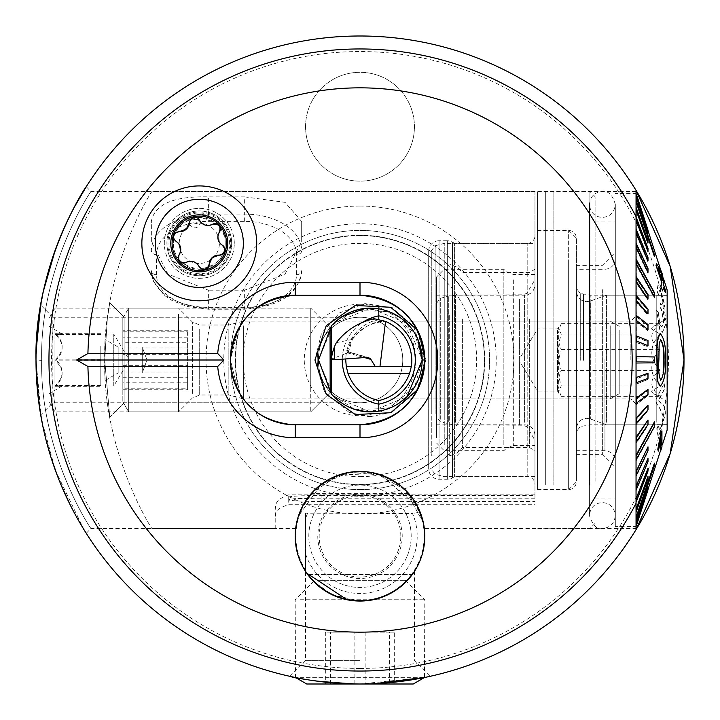 <?xml version="1.0" encoding="UTF-8"?>
<svg xmlns="http://www.w3.org/2000/svg" width="720" height="720" viewBox="0 0 720 720"><rect width="100%" height="100%" fill="white"/><g stroke="black" fill="none" stroke-linecap="round" stroke-linejoin="round"><path stroke-width="0.54" stroke-dasharray="3.6 2.7" d="M36 360.369L36.045 354.645M37.809 325.854L43.371 291.276M55.467 249.39L60.246 237.024M36.144 350.334L36 360L41.679 360.351C39.753 452.385 90.99 529.506 91.026 528.48C90.756 529.209 39.645 451.953 41.679 360C39.573 268.182 90.837 190.656 91.026 191.52C90.855 190.737 39.69 267.705 41.679 360C39.573 268.182 90.837 190.656 91.026 191.52C90.855 190.737 39.69 267.705 41.679 360C39.645 451.953 90.756 529.209 91.026 528.48C90.99 529.506 39.753 452.385 41.679 360.351M36.999 385.371L36 360L38.43 320.382L40.689 305.073L52.848 317.232L52.848 360L52.848 317.232L246.519 317.232L237.924 329.688L230.4 360L237.942 329.652L246.519 317.232M225.216 243.36A25.92 25.92 0 0 0 199.296 217.44A25.92 25.92 0 0 0 173.376 243.36C172.998 229.374 181.611 220.734 199.233 217.44C216.954 220.698 225.612 229.338 225.216 243.36C225.333 257.31 216.702 265.941 199.35 269.28C181.944 266.004 173.286 257.364 173.376 243.36A25.92 25.92 0 0 0 199.296 269.28A25.92 25.92 0 0 0 225.216 243.36M234.288 243.36A34.992 34.992 0 0 0 199.296 208.368A34.992 34.992 0 0 0 164.304 243.36A34.992 34.992 0 0 0 199.296 278.352A34.992 34.992 0 0 0 234.288 243.36A34.992 34.992 0 0 0 199.296 208.368A34.992 34.992 0 0 0 164.304 243.36A34.992 34.992 0 0 0 199.296 278.352A34.992 34.992 0 0 0 234.288 243.36M86.229 186.723L91.026 191.52L636.048 191.52L636.048 528.48L636.048 193.464L648 229.869L636.048 193.68M630.864 360L630.864 321.12L630.864 360M424.8 360L411.84 321.12L418.662 332.478L424.8 360C421.011 320.598 399.411 298.998 360 295.2L295.2 295.2C255.789 299.025 234.189 320.625 230.4 360C234.189 399.402 255.789 421.002 295.2 424.8C255.789 420.975 234.189 399.375 230.4 360L237.933 390.33L246.519 402.768L237.924 390.312L230.4 360A64.8 64.8 0 0 0 295.2 424.8L360 424.8C399.411 420.975 421.011 399.375 424.8 360L418.653 387.54L411.84 398.88L418.662 387.522L424.8 360L425.799 360L417.672 389.547M305.568 126.72A54.432 54.432 0 0 1 360 72.288A54.432 54.432 0 0 1 414.432 126.72A54.432 54.432 0 0 1 360 181.152A54.432 54.432 0 0 1 305.568 126.72A54.432 54.432 0 0 1 360 72.288A54.432 54.432 0 0 1 414.432 126.72A54.432 54.432 0 0 1 360 181.152A54.432 54.432 0 0 1 305.568 126.72M425.133 677.385L360 684C315.711 681.237 292.347 678.681 289.908 676.332C292.599 678.717 315.963 681.273 360 684C315.711 681.237 292.347 678.681 289.908 676.332C292.599 678.717 315.963 681.273 360 684A324 324 0 0 0 636.048 529.632M360 660.672L305.568 660.672L360 660.672M347.103 599.76L360 601.056L332.307 594.837L313.533 581.427M289.908 676.332L305.568 660.672L305.568 571.419L306.738 573.165M424.8 536.256A64.8 64.8 0 0 0 360 471.456A64.8 64.8 0 0 0 295.2 536.256A64.8 64.8 0 0 0 360 601.056A64.8 64.8 0 0 0 424.8 536.256M636.048 363.888L636.048 241.866M636.309 338.544L636.048 330.849M636.309 313.677L636.048 306.252M636.309 289.872L636.048 282.879M360 304.272A55.728 55.728 0 0 0 304.272 360A55.728 55.728 0 0 0 360 415.728A55.728 55.728 0 0 0 415.728 360A55.728 55.728 0 0 0 360 304.272M360 317.232A42.768 42.768 0 0 0 317.232 360A42.768 42.768 0 0 0 360 402.768A42.768 42.768 0 0 0 402.768 360A42.768 42.768 0 0 0 360 317.232A42.768 42.768 0 0 0 317.232 360A42.768 42.768 0 0 0 360 402.768A42.768 42.768 0 0 0 402.768 360A42.768 42.768 0 0 0 360 317.232M360 476.64A116.64 116.64 0 0 0 476.64 360A116.64 116.64 0 0 0 360 243.36A116.64 116.64 0 0 0 243.36 360A116.64 116.64 0 0 0 360 476.64M360 489.6A129.6 129.6 0 0 0 489.6 360A129.6 129.6 0 0 0 360 230.4A129.6 129.6 0 0 0 230.4 360A129.6 129.6 0 0 0 360 489.6A129.6 129.6 0 0 0 489.6 360A129.6 129.6 0 0 0 360 230.4A129.6 129.6 0 0 0 230.4 360A129.6 129.6 0 0 0 360 489.6M360 235.584A124.416 124.416 0 0 0 235.584 360A124.416 124.416 0 0 0 360 484.416A124.416 124.416 0 0 0 484.416 360A124.416 124.416 0 0 0 360 235.584A124.416 124.416 0 0 0 235.584 360A124.416 124.416 0 0 0 360 484.416A124.416 124.416 0 0 0 484.416 360A124.416 124.416 0 0 0 360 235.584A124.416 124.416 0 0 1 484.416 360A124.416 124.416 0 0 1 360 484.416A124.416 124.416 0 0 0 484.416 360A124.416 124.416 0 0 0 360 235.584M360 206.046A153.954 153.954 0 0 0 206.046 360A153.954 153.954 0 0 0 360 513.954A153.954 153.954 0 0 0 513.954 360A153.954 153.954 0 0 0 360 206.046M636.048 190.368A324 324 0 0 0 36 360A324 324 0 0 0 360 684L374.454 683.676M423.414 522.936L405.243 489.861L376.209 473.526L338.967 474.966L311.994 492.732L300.024 511.722L295.668 528.48L298.404 516.132L321.381 484.227L348.975 472.401L380.979 474.948L417.699 506.772M423.414 522.909L424.332 528.48L636.048 528.48M636.048 261.252L636.048 267.651M636.048 216.666L636.048 247.536M84.15 529.947L55.467 470.619L41.49 419.382L36 360L40.068 411.156M78.327 520.11L69.624 503.721M60.264 483.021L57.6 476.316M45.684 438.624L43.083 427.392M39.861 409.86L38.988 403.884M360 601.056C391.815 602.406 413.766 574.353 414.432 571.419C413.811 574.254 391.869 602.415 360 601.056C391.815 602.406 413.766 574.353 414.432 571.419C413.811 574.254 391.869 602.415 360 601.056M360 424.8L295.2 424.8L360 424.8A64.8 64.8 0 0 0 424.8 360A64.8 64.8 0 0 0 360 295.2M636.309 330.849L636.309 325.008M636.309 306.252L636.309 294.696M636.309 282.879L636.309 267.651M636.309 261.252L636.309 247.536M636.309 241.866L636.309 202.797M295.2 295.2A64.8 64.8 0 0 0 230.4 360M52.848 360L52.848 402.768L52.848 360M417.636 330.381L425.799 360L416.538 328.635L392.139 307.863M417.744 338.949L417.06 337.473M415.467 334.44L414.648 333.036M413.127 330.696L411.804 328.842M410.049 326.637L409.518 326.025M403.299 319.968L400.833 318.06M391.41 312.624L365.256 308.412M341.199 317.151L331.488 325.71L341.073 317.232C339.048 317.7 317.493 335.133 318.528 360C317.475 384.804 339.066 402.336 341.073 402.768C339.039 402.291 317.484 384.858 318.528 360C317.475 384.804 339.066 402.336 341.073 402.768C339.039 402.291 317.484 384.858 318.528 360C317.493 335.142 339.039 317.709 341.073 317.232C339.048 317.7 317.493 335.133 318.528 360L333.702 323.361L370.386 308.16L406.998 323.316L422.208 360L407.034 396.648L370.386 411.84L333.729 396.666L318.528 360M391.689 307.665L364.923 303.579L339.525 312.894L321.525 333.198L314.937 359.991L324.288 391.518L348.939 412.29M349.074 412.344L368.496 416.664M370.386 416.691L391.689 412.335M392.13 412.146L416.574 391.32L425.799 360L422.208 360M244.656 196.875L285.066 202.356L301.68 221.49L301.68 241.488L285.075 274.068L244.656 290.178L244.656 309.222L208.368 309.222L208.368 290.178L167.958 274.077L151.344 241.488L151.344 221.49C154.539 204.255 173.547 196.047 208.368 196.875L208.368 214.074L244.656 214.074L244.656 196.875L208.368 196.875M124.128 402.768L109.764 417.132L104.688 360.018L107.325 318.762L109.764 302.868L107.325 318.735L104.688 359.883L109.764 417.132L104.688 360.018L107.325 318.762L109.764 302.868L107.325 318.735L104.688 359.883L109.764 417.132L124.128 402.768L341.073 402.768L124.128 402.768L124.128 317.232L109.764 302.868L124.128 317.232L124.128 402.768L124.128 317.232L341.073 317.232L124.128 317.232L124.128 402.768M105.327 380.367L118.152 372.96L118.152 347.04L118.152 372.96L142.263 372.96L142.263 347.04L142.263 372.96L146.979 360L142.263 347.04L118.152 347.04L105.327 339.633C104.634 338.175 104.634 381.807 105.327 380.367C104.634 381.816 104.634 338.175 105.327 339.633M428.688 251.136A10.368 10.368 0 0 1 439.056 240.768L439.056 479.232L439.056 240.768L447.336 240.768L447.336 479.232L447.336 240.768A10.368 10.368 0 0 1 452.52 242.154L452.52 477.846L452.52 242.154L454.608 243.36L454.608 476.64L454.608 243.36L527.184 243.36A7.776 7.776 0 0 0 534.96 235.584L534.96 484.416A7.776 7.776 0 0 0 527.184 476.64L527.184 243.36L527.184 476.64L454.608 476.64L452.52 477.846A10.368 10.368 0 0 1 447.336 479.232L439.056 479.232A10.368 10.368 0 0 1 428.688 468.864L428.688 251.136L428.688 468.864M534.96 484.416L534.96 235.584M331.488 394.29L331.488 325.71L354.852 310.536L388.692 311.508L414.72 333.171L422.208 360L414.72 386.829L388.692 408.492L354.852 409.464L331.488 394.29L341.109 402.795M341.478 403.047L353.088 408.87M365.787 411.633L385.515 409.581M387.486 408.933L391.383 407.385M393.696 406.296L394.848 405.693M397.917 403.911L399.204 403.074M244.656 290.178L208.368 290.178M534.96 498.078L534.96 495.495L534.96 498.879L321.12 498.879A32.4 1.692 0 0 1 288.72 497.187A32.4 1.692 0 0 1 321.12 495.495L321.12 498.078L534.96 498.078L534.96 191.52L151.938 191.52C151.803 190.692 102.825 268.02 104.688 359.82C102.789 452.061 151.812 529.29 151.938 528.48C151.83 529.38 102.798 451.899 104.688 360.117C102.816 267.714 151.929 190.575 151.938 191.52M534.96 494.865L288.72 494.865C278.73 498.159 274.41 502.875 275.76 509.022L275.76 528.48L151.938 528.48M534.96 191.52L534.96 498.879M275.76 528.48L275.76 516.42C274.365 511.479 278.685 507.573 288.72 504.684L534.96 504.684M321.12 498.879L321.12 501.471L534.96 501.471M321.12 501.471A32.4 1.692 0 0 1 288.72 499.779L288.72 494.865M321.12 498.078A32.4 1.692 180 0 0 288.72 499.779L288.72 504.684M275.76 516.42L275.76 509.022M321.12 495.495L534.96 495.495M301.68 221.49L301.68 241.488M151.344 241.488L151.344 221.49M576.432 425.997L576.432 291.312L576.432 425.997M561.303 396.315C557.352 387.702 557.352 379.053 561.303 370.368C557.352 358.308 557.352 346.203 561.303 334.053L558.288 328.869L559.08 326.277L561.303 323.685C557.352 332.298 557.352 340.947 561.303 349.632C557.352 361.692 557.352 373.797 561.303 385.947L558.288 391.131L559.08 393.723L561.303 396.315L660.123 396.315L653.724 393.723L651.438 391.131L660.123 385.947C649.035 373.878 649.035 361.773 660.123 349.632C649.035 341.01 649.035 332.361 660.123 323.685L653.724 326.277L651.438 328.869L660.123 334.053C649.035 346.122 649.035 358.227 660.123 370.368C649.035 378.99 649.035 387.639 660.123 396.315M557.505 330.111L557.505 391.104L557.505 330.111M537.552 330.111L537.552 391.104L537.552 330.111M436.464 414.432L436.464 303.345L436.464 414.432M534.96 287.775L534.96 435.168L534.96 287.775M568.656 484.524L568.656 230.4L568.656 484.524M534.96 484.524L534.96 230.4L534.96 484.524M576.432 477.054L576.432 238.176L576.432 477.054M606.429 422.262L606.429 295.2L606.429 422.262M656.784 422.262L656.784 295.2L656.784 422.262M667.152 421.641L667.152 295.848L667.152 421.641M656.784 421.641L656.784 295.848L656.784 421.641M667.152 320.157L667.152 401.472L667.152 320.157M561.303 370.368L660.123 370.368M561.303 334.053L660.123 334.053M561.303 323.685L660.123 323.685M561.303 349.632L660.123 349.632M561.303 385.947L660.123 385.947M537.552 263.718L537.552 489.6L537.552 263.718M576.432 269.496L576.432 481.824L576.432 269.496M602.352 289.71L602.352 454.608L602.352 289.71M576.432 289.71L576.432 454.608L576.432 289.71M615.312 280.08L615.312 467.568L615.312 280.08M595.098 462.546L595.098 221.976L595.098 462.546M615.312 462.546L615.312 221.976L615.312 462.546M595.098 481.32L595.098 196.704L595.098 481.32M589.914 485.172L589.914 191.52L589.914 485.172M553.104 485.172L553.104 191.52L553.104 485.172M545.328 484.974L545.328 191.781L545.328 484.974M537.552 484.974L537.552 191.781L537.552 484.974M660.699 380.232L660.438 380.232C658.62 376.164 658.017 369.396 658.638 359.928L658.944 343.224L660.735 339.696M576.432 359.703L576.432 431.559L576.432 359.703M576.432 359.622L576.432 450.72L576.432 359.622M615.312 360.423L615.312 258.912L615.312 360.423M636.318 358.101L654.678 357.867L654.678 363.051L636.318 363.285L636.048 342.396L647.73 346.788L647.73 341.64L636.048 337.248L636.048 321.777L647.73 330.651L647.73 325.62L636.048 316.746L636.048 301.761L647.73 314.973L647.73 310.149L636.048 296.937L636.048 282.663L647.73 300.006L647.73 295.452L636.048 278.118L636.048 264.789L654.408 298.107L654.408 293.895L636.048 260.586L636.048 248.418L647.73 273.132L647.73 269.343L636.048 244.62L636.048 233.802L647.73 261.648L647.73 258.327L636.048 230.481L636.048 221.175L647.73 251.721L647.73 248.922L636.048 218.385L636.048 210.744L647.73 243.495L647.73 241.263L636.048 208.512L636.048 202.662L654.408 256.797L654.408 255.177L636.048 201.042L636.048 197.064L647.73 232.659L636.048 196.065L636.048 194.031L647.73 229.869M615.312 359.307L615.312 526.536L615.312 359.307M636.309 356.715L636.048 341.01M636.309 335.871L636.048 320.427M648 324.576L636.048 315.405L636.309 300.465M636.309 295.65L636.309 281.439M636.309 276.903L636.309 263.655M636.309 259.47L636.309 247.392M636.309 243.621L636.309 232.902M636.309 229.608L636.309 220.41M636.309 217.656L636.309 210.132M636.309 207.945L636.048 202.212M654.678 254.916L636.048 200.628L636.048 196.776M648 231.48L636.048 195.831L636.048 193.923M648 229.824L636.048 193.464L615.312 193.464M648 229.869L636.318 193.68M636.318 196.065L648 232.659L636.048 196.065M636.318 201.042L654.678 255.177L654.678 256.797L636.048 201.042M636.318 208.512L648 241.263L648 243.495L636.318 210.744L636.048 208.512M636.318 218.385L648 248.922L648 251.721L636.318 221.175L636.048 218.385M636.318 230.481L648 258.327L648 261.648L636.318 233.802L636.048 230.481M636.318 244.62L648 269.343L648 273.132L636.318 248.418L636.048 244.62M636.318 260.586L654.678 293.895L654.678 298.107L636.318 264.789L636.048 260.586M636.318 278.118L648 295.452L648 300.006L636.318 282.663L636.048 278.118M636.318 296.937L648 310.149L648 314.973L636.318 301.761L636.048 296.937M636.318 316.746L648 325.62L648 330.651L636.318 321.777L636.048 316.746M636.318 337.248L648 341.64L648 346.788L636.318 342.396L636.048 337.248M667.152 290.016L667.152 429.984M654.678 465.084L636.318 519.372L636.318 517.788L654.687 464.292L654.408 465.084L654.408 463.5L636.048 517.788L636.048 512.055L647.73 479.178L647.73 476.991L636.048 509.868L636.048 502.344L647.73 471.645L647.73 468.882L636.048 499.59L636.048 490.392L647.73 462.348L647.73 459.063L636.048 487.098L636.048 476.379L647.73 451.44L647.73 447.678L636.048 472.608L636.048 460.53L654.408 426.834L654.408 422.649L636.048 456.345L636.048 443.097L647.73 425.493L647.73 420.957L636.048 438.561L636.048 424.35L647.73 410.859L647.73 406.044L636.048 419.535L636.048 404.595L647.73 395.424L647.73 390.411L636.048 399.573L636.048 384.129L647.73 379.431L647.73 374.292L636.048 378.99L636.048 363.285L654.408 363.051L654.417 360.459L654.408 357.867L636.048 358.101M654.678 426.834L636.318 460.53L636.318 456.345L654.678 422.649L654.408 426.834M658.251 312.741L656.595 310.464L659.781 329.814L662.31 332.28L665.28 324.918L663.039 310.185L664.569 305.1L659.844 287.262L657.981 285.102L656.775 290.799L658.431 294.642L659.223 290.304L660.294 291.528L662.904 301.95L662.157 305.703L660.204 303.444L660.051 307.593L661.203 309.114L663.561 321.894L661.653 326.997L660.231 325.602L658.251 312.741L660.231 325.602M665.046 292.446L665.307 290.673L663.534 285.399L662.382 275.211L661.113 271.296L656.208 263.655M662.346 290.934L663.462 287.676M647.73 231.48L647.73 232.434M654.408 254.916L654.408 256.5M636.048 207.945L647.73 240.822L647.73 243.009M636.309 210.861L636.048 210.132M636.048 217.656L647.73 248.355L647.73 251.118M636.309 221.094L636.048 220.41M636.048 229.608L647.73 257.652L647.73 260.937M636.309 233.523L636.048 232.902M636.048 243.621L647.73 268.56L647.73 272.322M636.309 247.941L636.048 247.392M636.048 259.47L654.408 293.166L654.408 297.351M636.309 264.132L636.048 263.655M636.048 276.903L647.73 294.507L647.73 299.043M636.048 295.65L647.73 309.141L647.73 313.956M647.73 324.576L647.73 329.589M636.048 335.871L647.73 340.569L647.73 345.708M636.048 356.715L654.408 356.949L654.408 362.133M659.943 386.217C663.804 382.257 665.649 373.536 665.487 360.036L665.487 359.685C665.658 346.311 663.831 337.653 660.006 333.711M636.048 361.899L636.048 377.604M647.73 373.212L647.73 378.36L636.048 382.752L636.048 398.223M647.73 389.349L647.73 394.38L636.048 403.254L636.048 418.239M647.73 405.027L647.73 409.851L636.048 423.063L636.048 437.337M647.73 419.994L647.73 424.548L636.048 441.882L636.048 455.211M654.408 421.893L654.408 426.105L636.048 459.414L636.048 471.582M647.73 446.868L647.73 450.657L636.048 475.38L636.048 486.198M647.73 458.352L647.73 461.673L636.048 489.519L636.048 498.825M647.73 468.279L647.73 471.078L636.048 501.615L636.048 509.256M647.73 476.505L647.73 478.737L636.048 511.488L636.048 517.338M654.408 463.203L654.408 464.823L636.048 518.958L636.048 522.936M647.73 487.341L636.048 523.935L636.048 525.969M647.73 489.78L636.048 526.536L615.312 526.536M636.048 526.383L647.73 490.176L636.048 526.077L636.048 524.169L647.73 488.52L636.048 523.224L636.048 519.372L654.408 465.084M663.993 383.706L664.56 388.575L658.233 400.509L661.275 403.731C663.741 404.226 665.019 407.547 665.109 413.712L660.078 432.765L657.873 435.447L656.757 428.724L658.44 425.124L659.169 430.164L660.465 428.634L663.444 416.907L659.934 408.825L656.091 402.966L655.587 399.789L663.993 383.706L655.848 399.789L656.352 402.966L660.195 408.825L663.696 416.907L660.726 428.634L659.43 430.164L658.701 425.124L657.009 428.724L658.134 435.447L660.339 432.765L665.37 413.712C665.271 407.538 663.993 404.208 661.536 403.731L658.494 400.509L664.821 388.575L664.254 383.706M660.114 451.773L661.671 446.994L661.68 430.794M657.999 451.107L661.203 439.146M648 374.292L648 379.431L636.318 384.129L636.318 378.99L647.73 374.292M648 420.957L648 425.493L636.318 443.097L636.318 438.561L647.73 420.957M648 406.044L648 410.859L636.318 424.35L636.318 419.535L647.73 406.044M648 390.411L648 395.424L636.318 404.595L636.318 399.573L647.73 390.411M648 447.678L648 451.44L636.318 476.379L636.318 472.608L647.73 447.678M648 476.991L648 479.178L636.318 512.055L636.318 509.868L647.73 476.991M648 468.882L648 471.645L636.318 502.344L636.318 499.59L647.73 468.882M648 459.063L648 462.348L636.318 490.392L636.318 487.098L647.73 459.063M648 487.566L636.318 524.169L647.73 487.566M636.318 526.383L647.73 489.87M658.053 268.371L658.206 268.83M661.968 279.981L657.792 268.371M660.492 325.602L661.914 326.997L663.822 321.894L661.464 309.114L660.312 307.593L660.465 303.444L662.409 305.703L663.165 301.95L660.555 291.528L659.484 290.304L658.683 294.642L657.027 290.799L658.242 285.102L660.105 287.262L664.83 305.1L663.3 310.185L665.532 324.918L662.562 332.28L659.781 329.814M660.042 329.814L656.595 310.464M656.856 310.464L658.512 312.741M503.856 445.032L503.856 269.28L503.856 445.032M444.24 445.032L444.24 269.28L444.24 445.032M436.464 437.742L436.464 277.056L436.464 437.742M436.464 299.268L436.464 424.8L436.464 299.268M534.96 435.312L534.96 279.648L534.96 435.312M534.96 440.172L534.96 274.464L534.96 440.172M431.28 411.165L431.28 250.812L431.28 411.165M431.28 315.054L431.28 455.904L431.28 315.054M462.384 319.005L462.384 447.48L462.384 319.005M529.344 319.005L529.344 447.48L529.344 319.005M534.96 317.484L534.96 450.72L534.96 317.484M534.96 414.657L534.96 243.36L534.96 414.657M444.24 414.657L444.24 243.36L444.24 414.657M122.832 384.696L122.832 318.267L122.832 384.696M128.664 390.681L128.664 308.16L128.664 390.681M310.752 390.681L310.752 308.16L310.752 390.681M330.03 327.438L310.752 308.16L310.752 411.84L310.752 308.16L330.192 327.6L330.192 392.4M122.832 347.967L122.832 389.754L122.832 347.967L187.632 347.967L187.632 377.712L122.832 377.712M122.832 389.754L187.632 389.754L187.632 377.712M187.632 389.754L187.632 372.033L122.832 372.033M187.632 372.033L187.632 342.288L122.832 342.288M187.632 347.967L187.632 342.288M187.632 330.246L122.832 330.246M122.832 328.185L122.832 401.733L122.832 328.185M128.664 320.472L128.664 411.84L128.664 320.472M122.832 331.821L122.832 388.179L122.832 331.821L187.632 331.821L187.632 337.176L122.832 337.176M122.832 365.364L187.632 365.364L187.632 337.176M187.632 365.364L187.632 388.179L122.832 388.179M187.632 388.179L187.632 382.824L122.832 382.824M187.632 331.821L187.632 382.824M187.632 354.636L122.832 354.636M400.824 536.256A40.824 40.824 0 0 0 360 495.432A40.824 40.824 0 0 0 319.176 536.256A40.824 40.824 0 0 0 360 577.08A40.824 40.824 0 0 0 400.824 536.256M411.192 536.256A51.192 51.192 0 0 0 360 485.064A51.192 51.192 0 0 0 308.808 536.256A51.192 51.192 0 0 0 360 587.448A51.192 51.192 0 0 0 411.192 536.256A51.192 51.192 0 0 0 360 485.064A51.192 51.192 0 0 0 308.808 536.256A51.192 51.192 0 0 0 360 587.448A51.192 51.192 0 0 0 411.192 536.256M305.568 553.86A57.204 57.204 0 0 0 417.204 536.256A57.204 57.204 0 0 0 412.506 513.549L305.568 513.171L305.568 570.204A64.152 64.152 0 0 0 424.152 536.256A64.152 64.152 0 0 0 360 472.104A64.152 64.152 0 0 0 295.848 536.256A64.152 64.152 0 0 1 305.568 502.308L312.048 493.641C311.787 493.272 330.849 471.78 359.901 472.104C388.989 471.663 408.231 493.254 407.952 493.641L419.463 512.19L412.506 513.549M305.568 513.171L305.568 570.204A64.152 64.152 0 0 1 295.848 536.256A64.152 64.152 0 0 0 360 600.408A64.152 64.152 0 0 0 419.463 512.19M308.484 574.488A64.152 64.152 0 0 0 411.516 574.488A64.152 64.152 0 0 1 308.484 574.488L411.516 574.488L308.484 574.488M307.494 513.549A57.204 57.204 0 0 0 305.568 518.652M306.738 684L413.262 684M299.97 677.34L424.8 677.34L299.97 677.34M299.97 599.76L424.8 599.76L299.97 599.76M317.979 580.32L405.36 580.32L317.979 580.32M360 684L360 684A324 324 0 0 1 36 360A324 324 0 0 1 360 36M330.471 684L394.659 684L325.341 684L330.471 684L330.471 632.16L325.341 632.16L325.341 684M354.87 684L354.87 632.16L325.341 632.16M354.87 632.16L389.529 632.16L389.529 684M389.529 632.16L394.659 632.16L394.659 684M330.471 632.16L394.659 632.16M365.13 632.16L365.13 684M411.84 360A41.472 41.472 0 0 0 378.792 319.392A41.472 41.472 0 0 0 345.762 358.938L346.122 354.384L352.395 337.473C358.731 327.951 367.533 321.921 378.792 319.392L385.407 321.354L374.202 318.708M352.404 339.3C362.97 326.673 374.013 320.706 385.542 321.408L385.407 321.354C370.998 322.389 359.883 328.437 352.044 339.498L352.395 337.473M331.488 355.779L331.488 356.958M345.744 360A41.472 41.472 0 0 0 378.792 400.608A41.472 41.472 0 0 0 411.624 364.239M330.354 359.469L347.994 352.683L352.44 339.228L348.309 352.683M346.122 354.384L347.031 352.764L348.291 352.089L367.002 357.372M348.039 351.783L348.381 352.368L352.458 339.12M346.257 366.48L411.327 366.48M347.031 352.764L364.5 357.552M336.33 342.639L352.044 339.498M330.651 359.271L334.674 346.176M178.83 220.95A30.348 30.348 0 0 0 176.886 263.826A30.348 30.348 0 0 0 219.762 265.77A30.348 30.348 0 0 0 221.706 222.894A30.348 30.348 0 0 0 178.83 220.95M189.378 222.687A5.337 5.337 0 0 1 191.106 218.556M176.436 241.614A5.337 5.337 0 0 1 179.343 231.579M221.139 267.282A32.4 32.4 0 0 0 223.218 221.517A32.4 32.4 0 0 0 177.453 219.438A32.4 32.4 0 0 0 175.374 265.203A32.4 32.4 0 0 0 221.139 267.282A32.4 32.4 0 0 0 223.218 221.517A32.4 32.4 0 0 0 177.453 219.438A32.4 32.4 0 0 0 175.374 265.203A32.4 32.4 0 0 0 221.139 267.282M185.751 228.528A20.088 20.088 0 0 0 184.464 256.905A20.088 20.088 0 0 0 212.841 258.192A20.088 20.088 0 0 0 214.128 229.815A20.088 20.088 0 0 0 185.751 228.528M169.587 210.816A44.064 44.064 0 0 0 166.752 273.069A44.064 44.064 0 0 0 229.005 275.904A44.064 44.064 0 0 0 231.84 213.651A44.064 44.064 0 0 0 169.587 210.816M201.447 268.974A5.337 5.337 0 0 1 199.071 266.535M182.88 263.061A5.337 5.337 0 0 1 178.2 258.192M195.741 217.26A5.337 5.337 0 0 1 198.729 226.017A5.337 5.337 0 0 1 189.657 224.226A5.337 5.337 0 0 1 195.741 217.26M100.8 346.428L100.8 372.33L100.8 346.428M100.8 385.911L100.8 347.67L100.8 385.92L113.76 385.92L113.76 334.08L113.76 385.92L129.33 360L113.76 334.08L100.8 334.089M619.2 330.363L619.2 393.696L619.2 330.363M610.218 325.8L610.218 398.88L610.218 325.8M243.36 325.8L243.36 398.88L243.36 325.8M228.852 329.22L228.852 394.992L228.852 329.22M178.56 314.406L178.56 411.84L178.56 314.406M54.945 314.406L54.945 411.84L54.945 314.406M48.96 323.523L48.96 401.472L48.96 323.523M100.8 385.497L55.485 385.497C64.341 376.758 64.341 367.983 55.485 359.172C64.35 350.703 64.35 342.198 55.485 333.675C64.35 333.954 64.35 334.224 55.485 334.503C64.341 343.314 64.341 352.089 55.485 360.828C64.35 369.297 64.35 377.802 55.485 386.325C64.35 386.046 64.35 385.776 55.485 385.497C64.35 385.776 64.35 386.046 55.485 386.325L100.8 386.325M48.96 389.637L48.96 326.304L48.96 389.637M100.8 333.675L55.485 333.675C64.35 333.954 64.35 334.224 55.485 334.503L100.8 334.503M100.8 360.828L55.485 360.828M100.8 359.172L55.485 359.172M322.893 589.374A64.8 64.8 0 0 0 413.118 573.363A64.8 64.8 0 0 0 397.107 483.138A64.8 64.8 0 0 0 306.882 499.149A64.8 64.8 0 0 0 322.893 589.374M360 484.767A124.767 124.767 0 0 0 484.767 360A124.767 124.767 0 0 0 360 235.233A124.767 124.767 0 0 0 235.233 360A124.767 124.767 0 0 0 360 484.767M360 223.776A136.224 136.224 0 0 0 223.776 360A136.224 136.224 0 0 0 360 496.224A136.224 136.224 0 0 0 496.224 360A136.224 136.224 0 0 0 360 223.776M360 668.448A308.448 308.448 0 0 0 668.448 360A308.448 308.448 0 0 0 360 51.552A308.448 308.448 0 0 0 51.552 360A308.448 308.448 0 0 0 360 668.448M296.496 274.689A5.184 3.969 0 0 0 301.68 270.72A57.024 36.657 180 0 1 244.656 307.368L208.368 307.368A57.024 36.657 180 0 1 151.344 270.72A5.184 3.969 0 0 0 156.528 274.689A51.84 33.318 0 0 0 208.368 308.007L244.656 308.007A51.84 33.318 0 0 0 296.496 274.689L296.496 254.691A51.84 33.318 0 0 0 244.656 221.373L208.368 221.373A51.84 33.318 0 0 0 200.484 221.76A51.84 33.318 0 0 0 189.27 223.713A51.84 33.318 0 0 0 156.528 254.691L156.528 274.689M156.528 254.691A5.184 3.969 0 0 1 151.344 250.722A57.024 36.657 180 0 1 208.368 214.074L208.368 221.373M244.656 221.373L244.656 214.074A57.024 36.657 180 0 1 301.68 250.722A5.184 3.969 0 0 1 296.496 254.691M208.368 308.007L208.368 309.222L187.344 306.549L172.008 300.492L164.223 295.236L153.558 281.439L151.344 270.72M301.68 270.72C298.827 293.886 279.819 306.72 244.656 309.222L244.656 308.007M440.307 419.247L440.307 298.341L440.307 419.247M448.722 421.416L448.722 296.082L448.722 421.416M455.427 422.262L455.427 295.2L455.427 422.262M524.592 422.262L524.592 295.2L524.592 422.262M590.346 303.363L590.346 418.941L590.346 303.363M568.656 263.718L568.656 489.6L568.656 263.718M580.275 360.279L580.275 293.454L580.275 360.279M583.506 360.27L583.506 294.318L583.506 360.27M604.944 359.622L604.944 450.72L604.944 359.622M590.211 360.27L590.211 295.2L590.211 360.27M506.007 276.984L506.007 448.569L506.007 276.984M513.333 279.828L513.333 445.536L513.333 279.828M519.408 299.268L519.408 424.8L519.408 299.268M435.123 413.514L435.123 245.799L435.123 413.514M449.667 315.054L449.667 455.904L449.667 315.054M456.993 316.485L456.993 452.871L456.993 316.485M402.21 536.256A42.21 42.21 0 0 0 360 494.046A42.21 42.21 0 0 0 317.79 536.256A42.21 42.21 0 0 0 360 578.466A42.21 42.21 0 0 0 402.21 536.256M407.952 493.641L312.048 493.641M342.279 359.19A44.946 44.946 0 0 1 363.006 322.128M178.128 220.176A31.392 31.392 0 0 0 176.112 264.528A31.392 31.392 0 0 0 220.464 266.544A31.392 31.392 0 0 0 222.48 222.192A31.392 31.392 0 0 0 178.128 220.176M199.701 329.22L199.701 394.992L199.701 329.22M192.375 393.444L192.375 321.975L192.375 393.444M411.84 321.12L630.864 321.12L636.048 315.936M86.229 533.277L91.026 528.48L295.668 528.48M414.432 571.419L414.432 660.672L430.092 676.332M636.048 404.064L630.864 398.88L411.84 398.88M246.519 402.768L52.848 402.768L40.689 414.927M288.72 497.187L288.72 499.779M656.784 424.8L606.429 424.8L590.346 418.941L586.8 418.32C580.563 418.878 577.107 422.334 576.432 428.688M656.784 295.2L606.429 295.2L590.346 301.059L586.8 301.68C580.563 301.122 577.107 297.666 576.432 291.312M559.08 393.723L557.505 391.104L537.552 391.104L518.859 360L537.552 328.896L557.505 328.896L559.08 326.277M534.96 435.168C534.285 428.814 530.829 425.358 524.592 424.8L455.427 424.8L448.722 423.918L440.307 421.659L436.464 416.655M436.464 303.345L440.307 298.341L448.722 296.082L455.427 295.2L524.592 295.2C530.829 294.642 534.285 291.186 534.96 284.832M537.552 489.6L568.656 489.6C573.336 489.186 575.928 486.594 576.432 481.824L568.656 489.6L534.96 489.6M667.152 424.152L656.784 424.152M653.724 326.277L667.152 318.528M653.724 393.723L667.152 401.472M667.152 295.848L656.784 295.848M537.552 230.4L568.656 230.4C573.336 230.814 575.928 233.406 576.432 238.176L568.656 230.4L534.96 230.4M576.432 265.392L602.352 265.392L615.312 252.432M595.098 498.024L615.312 498.024M595.098 523.296L589.914 528.48L537.552 528.219M537.552 191.781L589.914 191.52L595.098 196.704M595.098 221.976L615.312 221.976M576.432 454.608L602.352 454.608L615.312 467.568M667.152 424.8L590.211 424.8L580.275 426.546L576.432 431.559M667.152 295.2L590.211 295.2L580.275 293.454L576.432 288.441M615.312 258.912C614.637 265.266 611.181 268.722 604.944 269.28L576.432 269.28M576.432 450.72L604.944 450.72C611.181 451.278 614.637 454.734 615.312 461.088M663.525 278.757L660.429 269.145M647.856 230.13L636.102 193.617M662.76 443.628L660.132 451.773M647.892 489.78L636.12 526.32M436.464 442.944L444.24 450.72L503.856 450.72L506.007 448.569L513.333 445.536L534.96 445.536M534.96 274.464L513.333 274.464L506.007 271.431L503.856 269.28L444.24 269.28L436.464 277.056M436.464 424.8L522.918 425.205L527.004 426.78L534.96 440.352M436.464 295.2L522.918 294.795L526.896 293.274L534.96 279.648M534.96 476.64L444.24 476.64L435.123 474.201L431.28 469.188M534.96 269.28L529.344 272.52L462.384 272.52L456.993 267.129L449.667 264.096L431.28 264.096M431.28 250.812L435.123 245.799L444.24 243.36L534.96 243.36M431.28 455.904L449.667 455.904L456.993 452.871L462.384 447.48L529.344 447.48L534.96 450.72M122.832 318.267L128.664 308.16L310.752 308.16L128.664 308.16L122.832 318.267M330.03 392.562L310.752 411.84L128.664 411.84L122.832 401.733L128.664 411.84L310.752 411.84L330.03 392.562M589.392 513.684L589.392 204.48C590.301 196.461 594.621 192.141 602.352 191.52C608.382 190.683 612.702 195.003 615.312 204.48L615.312 515.52C614.403 523.539 610.083 527.859 602.352 528.48C597.159 529.911 592.839 525.591 589.392 515.52L589.392 204.48C590.301 212.499 594.621 216.819 602.352 217.44C610.083 216.819 614.403 212.499 615.312 204.48L615.312 515.52C614.403 507.501 610.083 503.181 602.352 502.56C594.621 503.181 590.301 507.501 589.392 515.52L589.392 513.684M295.506 677.52L295.2 599.76L314.64 580.32M405.36 580.32L424.8 599.76L424.494 677.52M348.039 351.792L368.451 357.525M619.2 326.304L610.218 321.12L243.36 321.12L228.852 325.008L199.701 325.008L192.375 321.975L178.56 308.16L54.945 308.16L48.96 318.528M619.2 393.696L610.218 398.88L243.36 398.88L228.852 394.992L199.701 394.992L192.375 398.025L178.56 411.84L54.945 411.84L48.96 401.472M62.406 385.929L48.96 393.696M62.406 334.071L48.96 326.304"/><path stroke-width="1.08" d="M36.045 354.645L37.809 325.854M43.371 291.276L55.467 249.39M60.246 237.024L64.899 226.233M64.926 226.188L69.57 216.378M69.741 216.036L74.025 207.702M74.205 207.369L86.229 186.723M37.818 394.245L36 360.369C33.921 265.14 85.968 186.057 86.229 186.723C86.103 185.76 33.921 265.293 36 360M40.689 305.073L36.144 350.334M256.734 243.36A57.438 57.438 0 0 0 199.296 185.922A57.438 57.438 0 0 0 141.858 243.36A57.438 57.438 0 0 0 199.296 300.798A57.438 57.438 0 0 0 256.734 243.36M295.2 437.76A77.76 77.76 0 0 1 217.71 366.48L223.92 360L217.71 353.52A77.76 77.76 0 0 1 295.2 282.24L360 282.24A77.76 77.76 0 0 1 437.76 360A77.76 77.76 0 0 1 360 437.76L295.2 437.76L295.2 424.8L360 424.8A64.8 64.8 0 0 0 424.8 360A64.8 64.8 0 0 0 360 295.2C399.411 299.025 421.011 320.625 424.8 360C421.011 399.402 399.411 421.002 360 424.8L360 437.76M230.4 360C234.189 320.598 255.789 298.998 295.2 295.2A64.8 64.8 0 0 0 230.4 360A64.8 64.8 0 0 0 295.2 424.8M313.533 581.427L305.568 571.419M306.738 573.165L347.103 599.76M636.048 325.008L636.048 338.544M636.048 294.696L636.048 313.677M636.048 191.52L636.048 289.872M424.494 677.52L413.262 684L360 684A324 324 0 0 0 636.048 190.368A324 324 0 0 0 36 360A324 324 0 0 0 636.048 529.632L636.048 190.368L670.221 266.535L684 359.838L670.203 453.528L636.048 529.632L636.048 363.888M360 632.16A272.16 272.16 0 0 0 632.16 360A272.16 272.16 0 0 0 360 87.84A272.16 272.16 0 0 0 87.921 353.52L76.617 360L87.921 366.48A272.16 272.16 0 0 0 360 632.16M424.332 528.48L423.414 522.936M417.699 506.772L423.414 522.909M424.8 536.256A64.8 64.8 0 0 0 360 471.456A64.8 64.8 0 0 0 295.2 536.256A64.8 64.8 0 0 0 360 601.056A64.8 64.8 0 0 0 424.8 536.256M374.454 683.676L425.133 677.385M636.102 193.617L636.048 190.368M636.048 202.797L636.048 216.666A311.04 311.04 0 0 0 48.96 360A311.04 311.04 0 0 0 636.048 503.334M40.068 411.156L36.999 385.371M84.15 529.947L78.327 520.11M69.624 503.721L60.264 483.021M57.6 476.316L50.886 457.074M50.85 456.975L45.684 438.624M43.083 427.392L39.861 409.86M38.988 403.884L37.836 394.443M87.921 353.52L217.71 353.52M87.921 366.48L217.71 366.48M360 282.24L360 295.2L295.2 295.2L295.2 282.24M76.617 360L223.92 360M417.672 389.547L390.798 412.704L355.338 414.567L326.241 394.317L314.937 360.009L326.223 325.719L355.266 305.451L390.717 307.269L417.636 330.381M318.528 360L331.488 325.719L318.528 360L331.488 394.29C345.204 408.339 360.972 413.964 378.792 411.147L378.792 404.145A44.946 44.946 0 0 1 342.279 359.19M406.998 396.684L422.208 360L417.744 338.949M417.06 337.473L415.467 334.44M414.648 333.036L413.127 330.696M411.804 328.842L410.049 326.637M409.518 326.025L403.299 319.968M400.833 318.06L391.41 312.624M365.256 308.412L341.667 316.827M368.496 416.664L370.386 416.691M353.088 408.87L365.787 411.633M385.515 409.581L387.486 408.933M391.383 407.385L393.696 406.296M394.848 405.693L397.917 403.911M399.204 403.074L406.557 397.116M392.139 307.863L391.689 307.665M660.474 339.696C662.994 343.521 664.092 350.181 663.777 359.667L663.138 372.528M660.267 333.711C664.083 337.662 665.91 346.32 665.748 359.685L665.748 360.036C665.91 373.563 664.065 382.284 660.204 386.217L657.72 381.177L657.18 359.577C656.433 346.311 657.468 337.689 660.267 333.711L660.006 333.711C657.198 337.779 656.172 346.401 656.919 359.577L657.459 381.177L660.204 386.217M664.029 360L664.029 359.667C664.353 350.172 663.255 343.521 660.735 339.696L659.196 343.224L658.89 359.928C658.278 369.387 658.881 376.155 660.699 380.232C663.246 376.299 664.362 369.549 664.029 360L663.777 360M654.678 362.133L654.678 356.949L636.318 356.715L636.318 361.899L654.678 362.133L636.048 361.899M636.318 341.01L648 345.708L648 340.569L636.318 335.871L636.318 341.01L648 345.708M636.318 320.427L648 329.589L648 324.576L636.318 315.405L636.318 320.427L648 329.589M648 313.956L648 309.141L636.318 295.65L636.309 300.465L648 313.956L636.048 300.465M648 299.043L648 294.507L636.318 276.903L636.309 281.439L648 299.043L636.048 281.439M636.318 263.655L654.678 297.351L654.678 293.166L636.318 259.47L636.318 263.655M648 272.322L648 268.56L636.318 243.621L636.309 247.392L648 272.322L636.048 247.392M648 260.937L648 257.652L636.318 229.608L636.309 232.902L648 260.937L636.048 232.902M648 251.118L648 248.355L636.318 217.656L636.309 220.41L648 251.118L636.048 220.41M648 243.009L648 240.822L636.318 207.945L636.309 210.132L648 243.009L636.048 210.132M636.318 202.212L654.408 256.5L654.687 255.708L636.318 200.628L636.318 202.212L654.678 256.5M636.318 196.776L648 232.434M636.318 193.923L648 230.13M654.678 426.105L654.408 421.893L636.048 455.211L636.318 459.414L654.678 426.105M654.678 464.823L654.408 463.203L636.048 517.338L636.318 518.958L654.678 464.823M661.059 286.137L661.95 282.375L656.28 265.428L656.469 263.655L656.019 265.428L661.689 282.375L660.798 286.137L662.607 290.934L660.798 286.137M663.291 287.172L665.307 292.446L663.552 287.172L662.607 290.934M662.76 443.628L667.152 429.984L667.152 290.016L663.525 278.757M636.246 202.797L636.048 202.212M654.678 297.351L636.048 263.655M636.048 377.604L648 373.212L636.048 377.604M636.048 398.223L648 389.349L636.048 398.223M636.048 418.239L648 405.027L636.048 418.239M636.048 437.337L648 419.994L636.048 437.337M636.048 471.582L648 446.868L636.048 471.582M636.048 486.198L648 458.352L636.048 486.198M636.048 498.825L648 468.279L636.048 498.825M636.048 509.256L648 476.505L636.048 509.256M636.048 522.936L648 487.341L636.048 522.936M636.048 525.969L648 489.78L636.048 525.969M660.942 439.146L660.375 451.773L661.203 439.146L658.26 451.107L658.062 449.19L661.932 430.794L661.932 446.994L660.375 451.773M661.932 430.794L660.681 433.872L657.801 449.19L658.26 451.107M636.318 522.936L648 487.341M636.318 525.969L648 489.78M648 489.87L636.102 526.383M636.318 509.256L636.318 511.488L648 478.737L648 476.505M636.318 471.582L636.318 475.38L648 450.657L648 446.868M636.318 486.198L636.318 489.519L648 461.673L648 458.352M636.318 498.825L636.318 501.615L648 471.078L648 468.279M654.678 463.203L636.318 517.338M636.318 437.337L636.318 441.882L648 424.548L648 419.994M636.318 377.604L636.318 382.752L648 378.36L648 373.212M636.318 398.223L636.318 403.254L648 394.38L648 389.349M636.318 418.239L636.318 423.063L648 409.851L648 405.027M654.678 421.893L636.318 455.211M656.469 263.655L661.374 271.296L662.643 275.211L663.795 285.399L665.568 290.673L665.307 292.446M657.792 268.371L661.59 273.51L661.914 280.602M661.851 273.51L658.053 268.371L662.175 280.602L661.59 273.51M330.192 392.4L330.03 327.438M360 684L306.738 684L295.506 677.52M363.006 322.128A44.946 44.946 0 0 1 378.792 315.855L378.792 319.392M345.762 358.938A41.472 41.472 0 0 0 345.744 360L345.762 358.938M364.5 357.552L370.908 359.415L369.954 358.326L367.299 357.354L334.62 359.757L334.431 346.725L336.33 342.639C346.149 330.138 358.776 322.164 374.202 318.708L385.551 321.408C402.138 328.941 410.904 341.802 411.84 360L411.327 366.48L409.608 373.428C404.091 387.882 393.822 396.936 378.792 400.608L378.792 404.145A44.946 44.946 0 0 0 378.792 315.855L378.792 308.853A51.84 51.84 0 0 1 378.792 411.147M331.488 355.779L331.488 325.71C345.069 311.706 360.837 306.09 378.792 308.853M331.488 356.958L331.488 394.29M378.792 400.608C363.762 396.936 353.493 387.882 347.976 373.428L346.257 366.48L345.744 360M411.624 364.239A41.472 41.472 0 0 0 411.84 360M385.551 321.408L379.98 366.48L411.327 366.48M379.98 366.48L346.257 366.48M370.908 359.415L375.246 366.48M334.431 346.725L330.354 359.469L334.62 359.757M333.306 349.866L330.912 359.721M191.106 218.556A5.337 5.337 0 0 1 199.521 220.185A9.342 9.342 0 0 0 212.238 224.433A5.337 5.337 0 0 1 219.483 231.966A9.342 9.342 0 0 0 222.156 245.106A5.337 5.337 0 0 1 219.249 255.141A9.342 9.342 0 0 0 212.256 257.553L219.249 255.141C225.522 253.332 226.485 249.984 222.156 245.106C217.602 241.47 216.711 237.096 219.483 231.966C221.04 225.63 218.628 223.119 212.238 224.433C206.811 226.566 202.572 225.153 199.521 220.185L191.106 218.556L186.336 229.167L175.338 232.956C172.755 236.232 173.124 239.121 176.436 241.614C180.99 245.25 181.881 249.624 179.109 254.754C177.552 261.09 179.964 263.601 186.354 262.287C191.781 260.154 196.02 261.567 199.071 266.535C203.778 271.053 207.162 270.216 209.214 264.033L212.256 257.553A9.342 9.342 0 0 0 209.214 264.033A5.337 5.337 0 0 1 201.447 268.974M229.005 275.904A44.064 44.064 0 0 0 231.84 213.651A44.064 44.064 0 0 0 169.587 210.816A44.064 44.064 0 0 0 166.752 273.069A44.064 44.064 0 0 0 229.005 275.904M178.245 262.584A28.512 28.512 0 0 0 218.52 264.411A28.512 28.512 0 0 0 220.347 224.136A28.512 28.512 0 0 0 180.072 222.309A28.512 28.512 0 0 0 178.245 262.584M217.647 263.457A27.216 27.216 0 0 0 219.393 225.009A27.216 27.216 0 0 0 180.945 223.263A27.216 27.216 0 0 0 179.199 261.711A27.216 27.216 0 0 0 217.647 263.457M199.071 266.535A9.342 9.342 0 0 0 186.354 262.287A5.337 5.337 0 0 1 182.88 263.061M178.2 258.192A5.337 5.337 0 0 1 179.109 254.754A9.342 9.342 0 0 0 176.436 241.614M179.343 231.579A9.342 9.342 0 0 0 189.378 222.687M322.893 589.374A64.8 64.8 0 0 0 413.118 573.363A64.8 64.8 0 0 0 397.107 483.138A64.8 64.8 0 0 0 306.882 499.149A64.8 64.8 0 0 0 322.893 589.374M424.8 360L422.208 360M409.608 373.428L347.976 373.428M660.429 269.145L647.856 230.13M660.132 451.773L647.892 489.78"/></g></svg>
